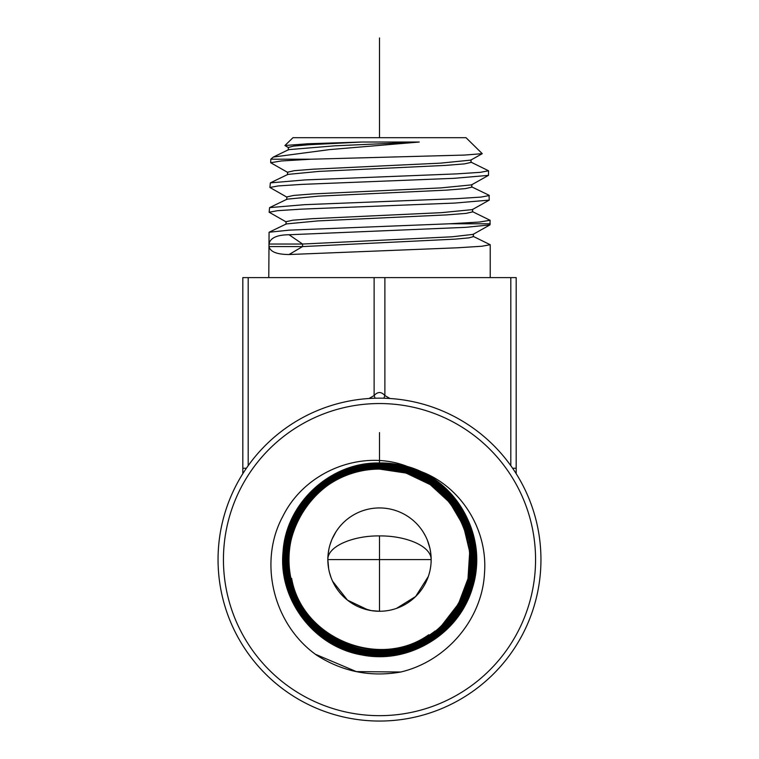 <?xml version="1.0" encoding="UTF-8"?>
<svg xmlns="http://www.w3.org/2000/svg" width="759" height="759" viewBox="0 0 759 759"><rect width="100%" height="100%" fill="white"/><g stroke="black" fill="none" stroke-linecap="round" stroke-linejoin="round"><path stroke-width="1.14" d="M512.619 468.256L516.186 468.256L516.186 473.692L516.186 277.614L242.814 277.614L242.814 473.692L242.814 468.256L246.381 468.256M516.186 277.614L516.186 473.692M383.94 398.219A10.759 4.81 120 0 1 384.879 395.553C381.303 391.559 377.716 391.559 374.121 395.553A10.759 4.81 -120 0 1 375.06 398.219M473.066 236.305L490.219 244.73L481.785 246.248L457.791 247.776L289.046 254.531C276.959 254.455 270.28 251.808 268.99 246.59L268.98 244.037C270.204 237.965 276.893 234.863 289.046 234.749L302.575 244.037L268.98 244.037M490.219 223.801L449.157 223.801L479.375 222.045L490.115 220.29L489.991 224.882L465.599 227.349L289.046 234.749M268.781 277.614L269.075 232.254L289.207 230.138L449.157 223.801M489.991 224.873L473.085 234.379L452.022 236.799L302.575 244.037L302.518 246.59L268.99 246.59M473.341 234.085L473.426 236.637L468.815 237.88L455.362 239.123L302.518 246.59L289.046 254.531M471.519 186.78L489.033 195.243L489.251 200.11L454.764 203.07L301.522 209.133L277.585 210.679L269.141 212.226L286.304 222.007M287.073 197.255L269.91 187.473L278.297 185.927L302.073 184.38L454.214 178.318L488.483 175.357L471.538 184.873L440.941 187.9L312.774 193.934L293.572 195.442L286.807 196.951L286.731 199.503M269.91 187.473L270.346 182.872L305.071 179.921L456.69 173.877L480.314 172.331L488.568 170.784L488.483 175.357M489.251 200.11L472.307 209.626L441.491 212.653L312.234 218.687L292.86 220.195L286.039 221.704L285.963 224.256M490.115 220.29L472.297 211.543M269.141 212.226L269.578 207.624L304.52 204.674L457.212 198.63L481.016 197.084L489.337 195.537M488.568 170.784L470.751 162.028M419.272 142.028L334.624 145.832L288.638 149.646L273.325 157.047L329.501 149.608L419.272 142.028L361.777 142.028L309.112 144.732L293.714 146.089L288.344 147.445M471.035 159.817L471.111 162.369L464.555 163.878L445.742 165.386L318.913 171.401L287.86 174.409L270.346 182.872M287.851 172.502L270.678 162.72L281.342 160.965L311.114 159.21L270.792 159.21L273.325 157.047M288.619 147.749L284.919 145.519L292.983 137.692L466.017 137.692L482.25 153.669L464.641 155.064L311.114 159.21M284.919 145.519L307.689 143.774L361.777 142.028M482.25 153.669L470.77 160.121L440.4 163.147L313.306 169.181L294.274 170.69L287.576 172.198L287.5 174.75M431.065 562.836L431.159 559.601C431.264 545.816 405.278 535.579 379.5 535.93C354.273 535.493 327.527 545.806 327.841 559.601L328.694 568.956M379.5 535.93L379.5 611.27A51.659 51.659 0 0 1 327.841 559.601A51.659 51.659 0 0 1 379.5 507.942A51.659 51.659 0 0 1 431.159 559.601A51.659 51.659 0 0 1 379.5 611.27L376.654 611.185M373.845 610.957L371.047 610.568M368.257 610.027L347.489 600.151L332.537 581.138M331.237 578.026L330.279 575.294M329.415 572.258L328.732 569.174M328.239 566.053L327.935 562.855M327.841 559.857L327.841 559.279M430.761 566.015L430.277 569.146M429.594 572.239L428.731 575.275M428.342 576.432L415.657 596.508L396.445 608.414M393.722 609.268L390.961 609.98M388.172 610.53L385.325 610.938M385.088 610.967L382.422 611.185M430.903 554.44L430.154 549.45M429.917 548.321L427.393 540.228M425.514 536.12L423.399 532.372M421.862 530.029L421.122 529.004M407.327 516.073L406.72 515.693M402.298 513.245L400.211 512.278M398.2 511.443L397.593 511.215M396.283 510.741L394.452 510.152M390.306 509.09L389.822 508.985M386.17 508.378L384.946 508.226M382.422 508.027L381.018 507.961M442.155 624.932L458.54 603.718L467.999 578.624L469.688 551.869L463.474 525.816L449.907 502.724L430.182 484.603L406.008 473.056L379.5 469.09A90.52 90.52 0 0 0 290.982 578.519L291.636 578.377C301.93 638.281 379.282 670.093 428.74 634.761L421.425 639.828M429.708 634.922A90.52 90.52 0 0 0 435.125 631.014M450.808 615.359A90.52 90.52 0 0 0 453.673 611.488M455.485 608.794A90.52 90.52 0 0 0 456.33 607.475M468.483 576.214A90.52 90.52 0 0 0 469.214 571.641M469.233 571.461A90.52 90.52 0 0 0 469.736 566.679M469.992 561.859A90.52 90.52 0 0 0 470.011 560.948M469.717 552.22A90.52 90.52 0 0 0 469.195 547.438M468.426 542.694A90.52 90.52 0 0 0 468.275 541.926M467.402 537.989A90.52 90.52 0 0 0 466.121 533.349M464.603 528.776A90.52 90.52 0 0 0 462.848 524.298M460.855 519.924A90.52 90.52 0 0 0 458.626 515.655M456.178 511.509A90.52 90.52 0 0 0 453.835 507.951M453.512 507.496A90.52 90.52 0 0 0 450.647 503.644M447.563 499.934A90.52 90.52 0 0 0 444.3 496.405M440.846 493.046A90.52 90.52 0 0 0 437.222 489.887M433.436 486.908A90.52 90.52 0 0 0 429.499 484.147M421.207 479.271A90.52 90.52 0 0 0 416.881 477.164M412.441 475.295A90.52 90.52 0 0 0 407.915 473.663M403.304 472.278A90.52 90.52 0 0 0 398.636 471.13M395.619 470.533A90.52 90.52 0 0 0 393.902 470.238M379.5 507.942L378.172 507.961M376.929 508.008L375.677 508.084M374.434 508.188L373.219 508.331M370.762 508.682L369.367 508.947M367.802 509.289L366.161 509.697M366.056 509.725L364.178 510.266M362.223 510.911L360.183 511.689M340.886 525.285L340.269 525.996M338.419 528.283L336.987 530.256M335.943 531.822L332.11 539.032M331.73 539.915L330.099 544.497M328.865 549.364L328.097 554.431M442.791 624.315A90.52 90.52 0 0 0 450.789 615.388C498.426 560.616 452.146 465.267 379.5 468.853C330.99 467.544 287.376 511.054 288.591 559.639C287.3 608.215 330.858 651.877 379.5 650.681C428.18 651.99 471.956 608.329 470.732 559.573C472.032 510.826 428.323 467.003 379.5 468.208C310.848 464.878 262.718 550.512 301.408 607.542C319.862 635.672 345.886 650.273 379.5 651.336C427.649 652.588 471.235 610.245 471.358 562.021C474.071 512.078 429.575 466.263 379.5 467.544C330.307 466.225 286.058 510.323 287.281 559.639C285.982 608.955 330.184 653.205 379.5 651.99C428.873 653.338 473.312 608.984 472.051 559.544C473.341 510.095 429.006 465.684 379.5 466.899C330.839 465.637 286.798 508.426 286.665 557.163C283.923 607.636 328.903 653.935 379.5 652.636C429.252 653.973 473.948 609.354 472.696 559.563C474.014 509.782 429.376 465.02 379.5 466.244C430.268 464.963 475.4 511.414 472.648 562.049C472.515 610.957 428.323 653.888 379.5 652.626C328.903 653.916 283.942 607.627 286.674 557.163C286.807 508.435 330.848 465.647 379.5 466.908C429.917 465.618 474.726 511.746 471.994 562.039C471.87 610.597 427.981 653.233 379.5 651.972C345.639 650.89 319.425 636.194 300.868 607.874C261.921 550.493 310.346 464.223 379.5 467.563C429.566 466.273 474.062 512.078 471.348 562.021C471.216 610.236 427.64 652.579 379.5 651.326C329.615 652.607 285.27 606.963 287.974 557.201C288.107 509.147 331.531 466.965 379.5 468.208C428.323 466.994 472.041 510.816 470.751 559.573C471.965 608.339 428.19 652 379.5 650.691C330.82 651.886 287.272 608.187 288.572 559.62C287.376 511.035 330.981 467.535 379.5 468.844C418.93 470.713 446.899 489.555 463.426 525.37C476.576 562.542 469.698 595.53 442.791 624.315C400.373 669.362 316.674 651.99 295.687 593.785C269.986 537.486 317.67 466.548 379.5 469.09L379.5 432.602M400.799 672.009C370.582 677.303 342.537 671.706 316.664 655.197C272.405 623.898 258.392 560.967 282.917 516.205C305.649 470.305 362.887 448.882 407.431 466.5A97.209 97.209 0 0 1 419.49 471.007C459.432 485.001 488.141 528.359 484.479 573.424C482.202 618.443 447.393 660.956 400.799 672.009L356.351 671.601L315.431 654.286M347.613 649.723C357.925 653.366 368.561 655.207 379.5 655.235C429.679 656.535 475.134 612.399 475.257 562.096C478.047 509.991 431.672 462.326 379.5 463.654C431.681 462.326 478.066 510.067 475.238 562.125C475.106 612.39 429.679 656.516 379.5 655.216C327.49 656.554 281.266 608.974 284.084 557.097C284.217 507.003 329.491 463.018 379.5 464.318C431.33 462.981 477.402 510.409 474.593 562.106C474.46 612.029 429.338 655.861 379.5 654.571C327.841 655.909 281.921 608.642 284.72 557.115C284.853 507.354 329.823 463.664 379.5 464.954C430.979 463.626 476.747 510.731 473.958 562.087C473.825 611.678 429.006 655.216 379.5 653.935C328.201 655.245 282.576 608.32 285.365 557.087C285.517 507.676 330.184 464.318 379.5 465.599C430.628 464.29 476.073 511.073 473.312 562.068C473.18 611.318 428.664 654.562 379.5 653.29C357.489 653.053 337.859 646.08 320.63 632.389C290.223 608.433 277.927 564.696 291.361 528.444C303.78 491.823 340.876 465.665 379.5 466.244C330.507 464.992 286.162 508.075 286.029 557.144C283.268 607.968 328.552 654.581 379.5 653.271C428.664 654.552 473.161 611.318 473.293 562.068C476.064 511.073 430.619 464.299 379.5 465.609C340.62 465.02 303.268 491.367 290.763 528.226C277.234 564.724 289.615 608.765 320.232 632.883C337.575 646.668 357.328 653.679 379.5 653.926C428.996 655.207 473.815 611.669 473.948 562.087C476.728 510.741 430.979 463.645 379.5 464.963C329.833 463.673 284.862 507.363 284.729 557.115C281.94 608.633 327.85 655.899 379.5 654.571C431.188 656.023 477.335 608.784 474.612 557.021C474.536 507.059 429.461 463.132 379.5 464.299C333.495 463.303 290.725 500.257 285.023 545.968C277.841 589.658 305.573 635.672 347.613 649.723L347.404 650.321C305.08 636.175 277.168 589.857 284.397 545.882C290.137 499.858 333.192 462.667 379.5 463.664C329.178 462.326 283.553 506.614 283.42 557.078C280.593 609.344 327.148 657.228 379.5 655.88C368.485 655.842 357.783 653.992 347.404 650.321M419.49 471.007C464.688 490.238 488.502 546.537 470.874 592.314C455.846 637.057 405.097 665.235 359.216 654.362C312.926 645.406 278.316 598.87 283.041 552.021C285.82 503.151 330.63 461.833 379.5 462.999C432.042 461.652 478.749 509.725 475.902 562.144C475.77 612.75 430.03 657.19 379.5 655.88C430.021 657.18 475.76 612.741 475.893 562.144C478.73 509.735 432.032 461.671 379.5 463.018C330.402 461.833 285.469 503.54 283.012 552.647C278.287 601.583 316.683 649.467 365.544 655.491C414.063 663.755 464.669 628.907 474.261 580.569C486.064 532.723 454.992 479.641 407.431 466.5M540.949 559.601A161.449 161.449 0 0 0 379.5 398.162A161.449 161.449 0 0 0 218.051 559.601A161.449 161.449 0 0 0 379.5 721.05A161.449 161.449 0 0 0 540.949 559.601M471.889 187.131L465.276 188.63L446.292 190.139L318.372 196.154L287.092 199.162L269.578 207.624M472.572 209.323L472.648 211.884L465.988 213.383L446.842 214.892L317.822 220.916L286.314 223.924L269.075 232.254M431.159 559.601L327.841 559.601M379.5 137.692L379.5 37.95M510.807 277.614L510.807 465.675M384.879 277.614L384.879 395.553L389.984 398.503M374.121 277.614L374.121 395.553L369.016 398.503M248.193 277.614L248.193 465.675M301.408 607.542L300.868 607.874M535.56 559.601A156.06 156.06 0 0 0 379.5 403.541A156.06 156.06 0 0 0 223.44 559.601A156.06 156.06 0 0 0 379.5 715.671A156.06 156.06 0 0 0 535.56 559.601M320.63 632.389L320.232 632.883M490.219 244.73L490.219 277.614M270.792 159.21L270.678 162.72M329.463 572.457L331.095 577.656M349.159 601.422L350.554 602.399M354.377 604.743L358.039 606.602M359.339 607.172L371.208 610.597L379.5 611.27M288.354 147.445L288.268 149.997M471.804 184.57L471.88 187.131"/></g></svg>
